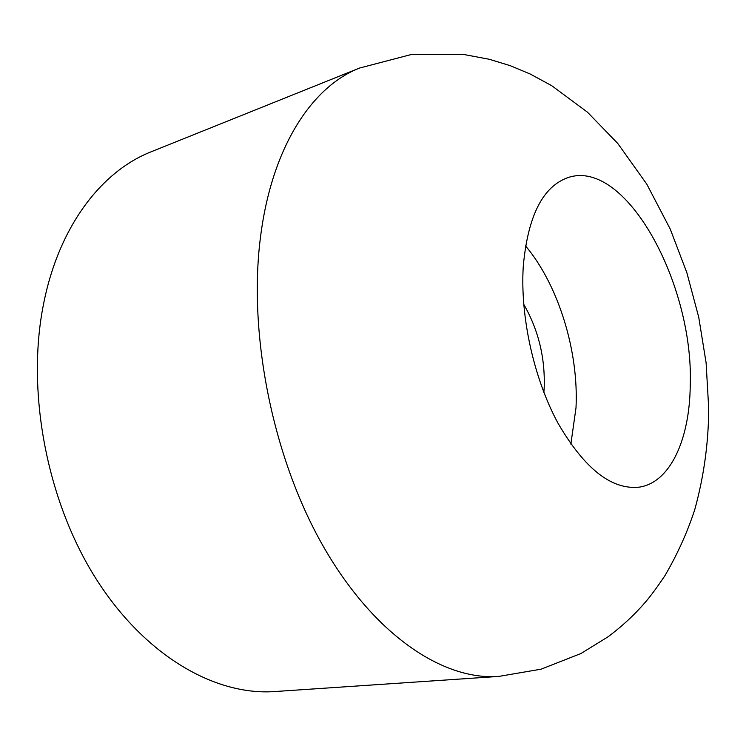 <?xml version="1.0" encoding="UTF-8"?>
<svg xmlns="http://www.w3.org/2000/svg" width="746" height="746" viewBox="0 0 746 746"><rect width="100%" height="100%" fill="white"/><g stroke="black" fill="none" stroke-linecap="round" stroke-linejoin="round"><path stroke-width="1.12" d="M523.272 266.294C520.065 316.173 533.782 378.381 557.868 422.963C584.37 468.628 611.478 490.029 639.182 487.157C670.262 482.634 689.677 439.497 690.237 385.514C694.022 284.45 626.053 158.544 568.377 177.455C542.892 186.239 527.86 215.846 523.272 266.294M570.858 444.131L576.005 407.81C578.859 351.385 558.418 284.916 525.538 245.9M43.464 304.48C26.119 391.268 46.644 500.296 95.516 577.954C144.519 655.697 215.034 695.85 274.761 691.551L498.71 676.426C442.583 680.585 373.103 634.352 322.319 544.645C271.647 455.069 247.308 329.704 261.1 232.584C273.083 145.246 312.723 86.219 359.628 68.026L151.345 151.708C101.484 171.198 58.673 226.495 43.464 304.48M523.701 304.228C538.425 329.909 545.251 357.8 544.188 387.892L543.862 392.396M498.71 676.426L541.12 669.171L580.854 653.561L607.524 637.14C621.866 626.565 634.687 614.667 645.989 601.444C650.885 595.709 657.142 587.214 664.751 575.959C677.265 554.623 687.262 532.551 694.722 509.742C703.926 476.396 708.588 442.565 708.7 408.267L706.108 362.808L698.741 317.274L686.833 272.635L670.234 229.059L646.763 184.103L617.8 143.502L587.466 112.189L551.695 85.669L530.182 74.013L510.283 65.695L489.413 59.298L463.592 54.449L411.027 54.579L359.628 68.026"/></g></svg>
